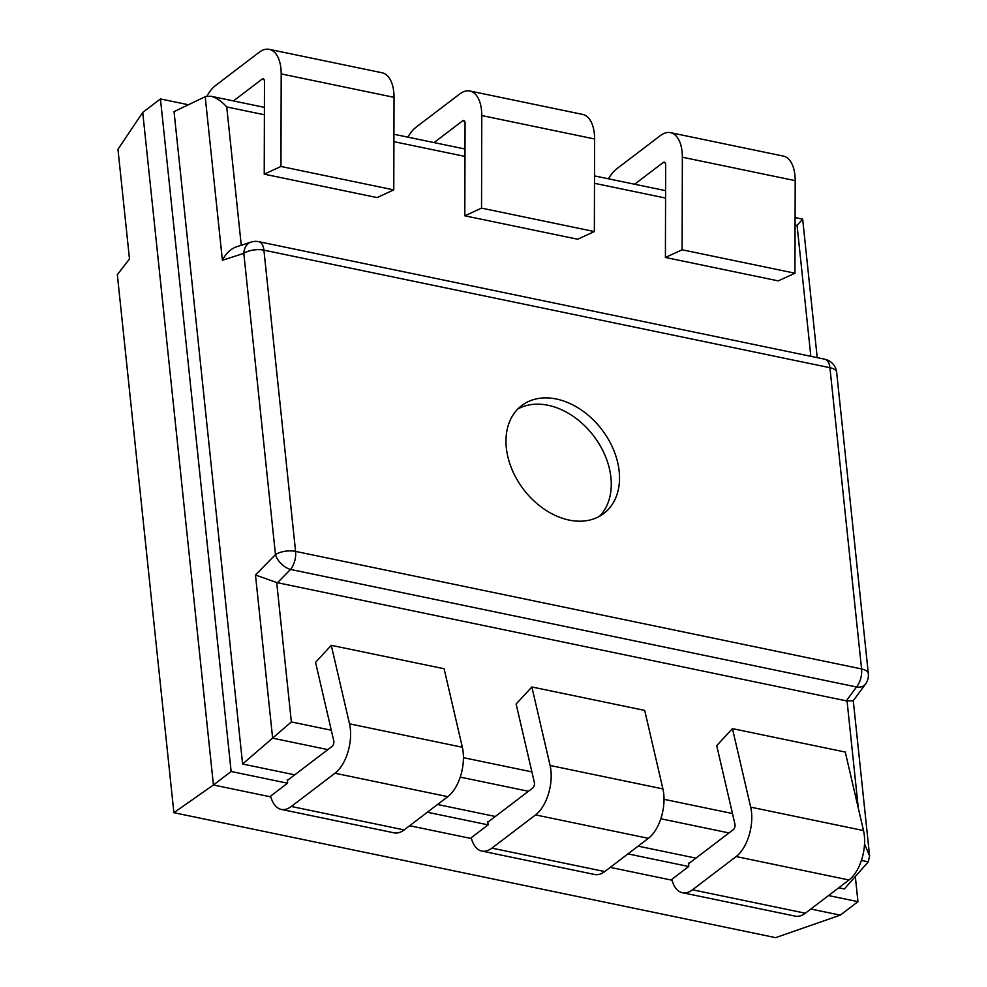 <?xml version="1.0" encoding="UTF-8"?>
<svg xmlns="http://www.w3.org/2000/svg" width="987" height="987" viewBox="0 0 987 987"><rect width="100%" height="100%" fill="white"/><g stroke="black" fill="none" stroke-linecap="round" stroke-linejoin="round"><path stroke-width="1.48" d="M688.753 863.23L688.716 866.512L671.802 879.392A33.903 17.865 -78.3 0 0 682.424 892.717A33.903 17.865 -78.3 0 0 692.504 889.78L736.154 856.556A33.903 17.865 -78.3 0 0 750.675 807.132L732.453 728.628L716.722 745.654L734.945 824.157A3.763 1.986 101.7 0 1 733.329 829.648L689.679 862.885A3.763 1.986 101.7 0 1 688.556 863.206A3.763 1.986 101.7 0 1 688.371 863.156M287.575 779.927L287.55 783.209L270.623 796.09A33.903 17.865 -78.3 0 0 281.258 809.402A33.903 17.865 -78.3 0 0 291.325 806.478L334.988 773.24A33.903 17.865 -78.3 0 0 349.509 723.829L331.274 645.325L315.544 662.351L333.766 740.855A3.763 1.986 101.7 0 1 332.163 746.345L288.5 779.582A3.763 1.986 101.7 0 1 287.377 779.903A3.763 1.986 101.7 0 1 287.192 779.841M487.775 821.492L488.133 824.861L471.206 837.741A33.903 17.865 -78.3 0 0 481.841 851.065A33.903 17.865 -78.3 0 0 491.908 848.129L535.571 814.904A33.903 17.865 -78.3 0 0 550.092 765.48L531.87 686.977L516.127 704.002L534.362 782.506A3.763 1.986 101.7 0 1 532.746 787.996L489.083 821.233A3.763 1.986 101.7 0 1 487.96 821.554A3.763 1.986 101.7 0 1 487.775 821.492L488.158 821.579M160.449 98.947L142.733 112.432L213.426 784.973L231.131 771.489L160.449 98.947L188.406 104.758M142.733 112.432L117.959 149.284L129.482 258.939L117.33 274.657L173.885 812.696L775.646 937.65L840.258 915.146L857.962 901.662L828.537 895.554M688.716 866.512L627.954 853.891M488.133 824.861L427.359 812.239M287.55 783.209L231.131 771.489M840.258 915.146L810.833 909.027M672.011 880.207L610.237 867.376M471.428 838.555L409.654 825.724M270.833 796.904L213.426 784.973L173.885 812.696M294.731 774.832L242.605 764.012L174.045 111.642L205.592 96.529L210.823 96.232C216.178 97.528 221.483 101.106 226.726 106.941L264.393 114.763M864.526 843.996L869.596 855.951L868.289 861.848L844.366 888.966L838.728 887.794M695.909 858.135L638.133 846.143M495.314 816.483L437.549 804.491M857.962 901.662L855.322 876.555M569.104 520.075A67.807 49.264 -127.3 0 1 511.883 469.183A67.807 49.264 -127.3 0 1 521.679 405.595A67.807 49.264 -127.3 0 1 601.947 429.703A67.807 49.264 -127.3 0 1 603.81 513.499A67.807 49.264 -127.3 0 1 569.104 520.075M277.47 582.725L290.511 569.437A15.064 7.945 -78.3 0 0 295.582 551.4A15.064 6.638 174 0 0 275.472 554.595A15.064 8.624 44.5 0 0 290.511 569.437L856.506 686.977A15.064 9.821 36.3 0 0 865.476 684.127A15.064 15.064 0 0 0 868.326 673.627A15.064 6.638 174 0 0 861.577 668.939L295.582 551.4L263.911 250.155L829.919 367.695A15.064 6.638 -6 0 1 836.668 372.383A15.064 15.064 0 0 0 824.75 359.206A15.064 7.945 101.7 0 1 829.919 367.695L861.577 668.939A15.064 7.945 101.7 0 1 856.506 686.977L846.303 700.856L276.705 582.552L291.362 721.929L242.605 764.012M846.303 700.856L853.187 700.844L865.476 684.127M795.103 217.559L802.665 219.188L797.064 225.381L795.078 224.962M222.396 260.284C225.863 253.486 230.502 249.008 236.312 246.861L251.031 242.099A15.064 11.499 72.1 0 0 243.814 253.351L222.396 260.284L205.21 96.714M276.705 582.552L255.473 574.977L272.671 738.547M517.793 409.025A67.807 49.264 -127.3 0 1 593.705 435.983A67.807 49.264 -127.3 0 1 599.467 516.337M634.641 184.236L663.215 162.485A3.763 1.986 101.7 0 1 664.325 162.164A3.763 1.986 101.7 0 1 665.657 164.891L665.411 257.459L778.237 280.888L794.954 273.214L795.201 180.646A33.903 17.865 -78.3 0 0 783.283 156.082L670.457 132.653A33.903 17.865 -78.3 0 0 660.377 135.589L616.727 168.814A33.903 17.865 -78.3 0 0 608.498 178.807M682.424 892.717L795.251 916.146A33.903 17.865 -78.3 0 0 805.33 913.209L848.993 879.985A33.903 17.865 -78.3 0 0 863.514 830.573L845.279 752.057L732.453 728.628M665.411 257.459L682.116 249.785L682.362 157.204A33.903 17.865 -78.3 0 0 670.457 132.653M794.954 273.214L682.116 249.785M233.463 100.933L262.036 79.182A3.763 1.986 101.7 0 1 263.159 78.849A3.763 1.986 101.7 0 1 264.479 81.588L264.232 174.156L377.059 197.585L393.776 189.899L394.023 97.331A33.903 17.865 -78.3 0 0 382.117 72.779L269.278 49.35A33.903 17.865 -78.3 0 0 259.211 52.274L215.548 85.511A33.903 17.865 -78.3 0 0 206.986 96.109M281.258 809.402L394.084 832.843A33.903 17.865 -78.3 0 0 404.152 829.907L447.814 796.669A33.903 17.865 -78.3 0 0 462.335 747.258L444.113 668.754L331.274 645.325M264.232 174.156L280.95 166.47L281.196 73.902A33.903 17.865 -78.3 0 0 269.278 49.35M393.776 189.899L280.95 166.47M434.046 142.584L462.619 120.833A3.763 1.986 101.7 0 1 463.742 120.513A3.763 1.986 101.7 0 1 465.062 123.239L464.815 215.808L481.533 208.121L481.779 115.553A33.903 17.865 -78.3 0 0 469.874 91.001A33.903 17.865 -78.3 0 0 459.794 93.938L416.132 127.163A33.903 17.865 -78.3 0 0 407.902 137.156M481.841 851.065L594.667 874.494A33.903 17.865 -78.3 0 0 604.747 871.558L648.397 838.333A33.903 17.865 -78.3 0 0 662.919 788.909L644.696 710.406L531.87 686.977M481.533 208.121L594.359 231.563L577.654 239.236L464.815 215.808M594.359 231.563L594.606 138.982A33.903 17.865 -78.3 0 0 582.7 114.43L469.874 91.001M868.289 861.848L861.404 860.417M729.023 832.929L660.821 818.766M528.427 791.278L460.238 777.114M327.844 749.626L273.041 738.239M732.477 813.535L664.029 799.322M531.894 771.883L463.434 757.671M331.299 730.232L291.362 721.929M847.056 700.98L858.332 808.267M665.559 198.066L594.495 183.311M464.976 156.415L393.912 141.659M241.26 245.257L226.726 106.941M810.833 356.319L797.064 225.381M824.75 359.206L258.742 241.679A15.064 7.945 -78.3 0 1 263.911 250.155A15.064 6.638 -6 0 0 243.814 253.351L275.472 554.595L255.473 574.977M795.201 180.646L682.362 157.204M665.226 162.904L663.215 162.485M863.514 830.573L750.675 807.132M848.993 879.985L736.154 856.556M805.33 913.209L692.504 889.78M394.023 97.331L281.196 73.902M264.047 79.602L262.036 79.182M462.335 747.258L349.509 723.829M447.814 796.669L334.988 773.24M404.152 829.907L291.325 806.478M604.747 871.558L491.908 848.129M648.397 838.333L535.571 814.904M662.919 788.909L550.092 765.48M464.643 121.253L462.619 120.833M594.606 138.982L481.779 115.553M665.583 190.664L594.507 175.908M465 149.012L393.924 134.257M264.405 107.361L210.823 96.232M802.665 219.188L817.224 357.652M258.742 241.679A15.064 15.064 0 0 0 251.031 242.099M868.326 673.627L836.668 372.383M869.596 855.951L853.286 700.721"/></g></svg>
